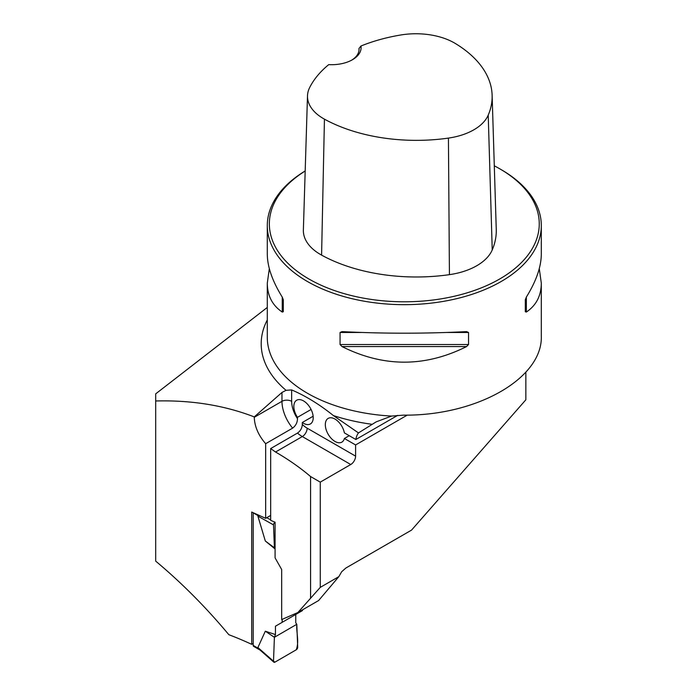 <?xml version="1.0" encoding="UTF-8"?>
<svg xmlns="http://www.w3.org/2000/svg" width="697" height="697" viewBox="0 0 697 697"><rect width="100%" height="100%" fill="white"/><g stroke="black" fill="none" stroke-linecap="round" stroke-linejoin="round"><path stroke-width="1.05" d="M539.278 268.633L541.308 283.165L541.308 336.041C542.867 378.105 477.027 415.909 403.511 415.142L391.557 416.074L376.171 421.868L358.476 432.924L333.375 415.56C319.487 404.408 305.582 395.861 291.66 389.928L286.058 390.337L281.971 392.455L254.257 416.902C224.321 405.34 191.475 400.034 155.692 400.984L155.692 393.849L267.291 307.447M253.203 643.453L251.695 644.333L251.695 512.042L265.653 518.324L265.653 443.701C258.43 435.355 254.623 426.564 254.257 417.32L254.257 416.902M251.695 644.333A294.744 170.164 0 0 0 228.834 634.697C206.051 607.366 181.664 582.849 155.692 561.129L155.692 400.984M525.86 372.285L525.86 399.782L411.544 530.112L345.869 568.029L341.704 571.706L338.82 576.663L320.263 587.379L320.263 482.132L350.757 464.524A6.848 3.955 120 0 0 355.601 456.134L355.601 444.947L407.292 415.107M320.263 587.379L297.872 612.515L281.675 619.563L281.675 569.519L275.08 557.853L275.08 522.219L270.663 520.337L270.663 448.563L297.471 433.09C300.459 430.973 302.071 428.106 302.315 424.482A21.921 12.659 -120 0 0 307.159 428.167A6.848 3.955 -60 0 1 302.315 436.557A28.769 16.615 60 0 1 297.471 433.09M313.136 416.24L302.315 422.487L302.315 424.482M265.653 443.701L292.627 428.132C295.798 425.675 297.41 422.513 297.471 418.653L297.471 417.329L311.089 409.461M270.663 515.432L265.653 518.324M310.574 597.756L310.574 476.539A294.744 170.164 0 0 0 275.55 452.013L270.663 448.563M338.82 576.663L318.607 600.553L297.872 612.515M320.263 482.132L310.574 476.539M302.315 422.487A13.705 7.911 -120 0 0 310.374 423.959A13.705 7.911 -120 0 0 310.374 408.137A13.705 7.911 -120 0 0 296.669 400.226A13.705 7.911 -120 0 0 297.471 417.329M305.19 170.948A137.013 79.101 0 0 0 267.291 225.567A137.013 79.101 0 0 0 404.304 304.667A137.013 79.101 0 0 0 541.308 225.567A137.013 79.101 0 0 0 501.178 169.632L499.723 168.787A134.957 77.916 0 0 0 494.304 165.825M342.027 346.566L340.058 344.518L340.058 332.478L342.027 331.615C383.542 333.715 425.057 333.715 466.572 331.615L468.541 332.478L468.541 344.518L466.572 346.566C425.057 367.354 383.542 367.354 342.027 346.566L466.572 346.566M541.308 283.165C541.212 295.781 536.228 305.417 526.34 312.056L525.311 311.742L525.311 299.701L526.34 297.105C536.228 281.144 541.212 266.812 541.308 254.1L541.308 225.567M267.291 225.567L267.291 254.1C267.387 266.812 272.379 281.144 282.259 297.105L283.287 299.701L283.287 311.742L282.259 312.056C272.379 305.417 267.387 295.781 267.291 283.165L269.321 268.633M360.95 46.019A133.31 76.966 180 0 1 400.819 34.981A54.532 31.478 180 0 1 455.42 43.536A133.31 76.966 180 0 1 492.126 95.219A133.31 76.966 180 0 1 488.222 115.127A54.532 31.478 180 0 1 448.432 138.093A133.31 76.966 180 0 1 324.436 119.152A54.532 31.478 180 0 1 307.499 95.785A54.532 31.478 180 0 1 309.625 87.63A133.31 76.966 180 0 1 328.74 64.621A29.457 17.007 0 0 0 352.473 59.715A29.457 17.007 0 0 0 360.95 46.019L358.999 48.468L358.99 50.315M307.499 95.785L303.369 229.984A58.661 33.865 0 0 0 321.587 255.119A137.44 79.353 0 0 0 449.426 274.653A58.661 33.865 0 0 0 492.23 249.935A137.44 79.353 0 0 0 496.255 229.418L492.126 95.219M305.19 171A134.957 77.916 0 0 0 311.411 280.403A134.957 77.916 0 0 0 500.969 278.251A134.957 77.916 0 0 0 499.732 168.787A134.957 77.916 0 0 0 499.723 168.787M358.999 48.468A27.401 15.822 180 0 1 359.042 49.374A27.401 15.822 180 0 1 351.715 60.134M283.287 311.742L283.287 299.701M358.476 432.924A27.401 15.822 -120 0 0 355.853 439.511L397.699 415.351M349.232 435.686L344.388 438.483L355.601 444.947M355.853 439.511L344.388 432.889A13.705 7.911 -120 0 0 337.557 420.944A13.705 7.911 -120 0 0 328.156 418.4A13.705 7.911 -120 0 0 328.156 434.222A13.705 7.911 -120 0 0 341.861 442.133A13.705 7.911 -120 0 0 344.388 438.483M253.203 512.757A2.056 1.185 119.9 0 0 253.203 512.853L253.203 645.413A2.056 1.185 119.9 0 0 253.63 646.354L259.998 650.022M302.472 609.866L302.472 610.572L275.446 626.22L275.446 634.575L265.313 631.203L257.907 647.522L259.415 649.404M295.755 614.466L295.755 622.804L296.8 624.303L297.689 647.208A2.056 1.185 119.9 0 1 296.242 649.796L274.966 662.124A2.056 1.185 -60.1 0 1 273.825 662.15A2.056 1.185 -60.1 0 1 273.512 661.218L257.907 647.522M282.163 622.343L282.163 619.354M275.08 548.983L265.313 540.994L257.907 516.155L259.275 515.693M273.512 661.218L274.4 637.285L265.313 631.203M273.991 521.748L274.966 522.288A2.056 1.185 119.9 0 0 273.512 524.885L257.907 516.155M273.512 524.885L274.4 547.79L265.313 540.994M270.663 519.884L266.742 517.697M296.8 624.303L274.4 637.285L296.8 624.303C296.181 632.763 299.414 641.44 296.242 649.796L274.966 662.124L273.512 661.218L274.4 637.285L275.446 634.575M274.4 547.79L275.08 548.766M286.058 390.337A143.103 82.621 180 0 1 267.291 319.949M372.093 424.299A143.103 82.621 180 0 1 333.375 415.56M391.557 416.074A137.013 79.101 180 0 1 267.291 337.313L267.291 283.165M449.426 274.653L448.432 138.093M321.587 255.119L324.436 119.152M492.23 249.935L488.222 115.127M468.541 332.478L447.082 332.478M361.516 332.478L340.058 332.478M468.541 344.518L340.058 344.518M526.34 297.105L526.34 312.056M282.259 312.056L282.259 297.105M275.55 452.013L302.315 436.557L350.757 464.524M307.159 428.167L355.601 456.134M291.66 389.928L291.66 401.324A21.921 12.659 -120 0 0 297.471 418.653M254.257 417.32L281.971 401.324L281.971 392.455M292.627 428.132A28.769 16.615 60 0 1 281.971 401.324A6.848 3.955 0 0 1 291.66 401.324M253.203 512.853L258.387 515.832M253.203 645.413L258.387 648.393M499.732 168.787L501.178 169.632M273.825 662.15L259.415 649.508"/></g></svg>
